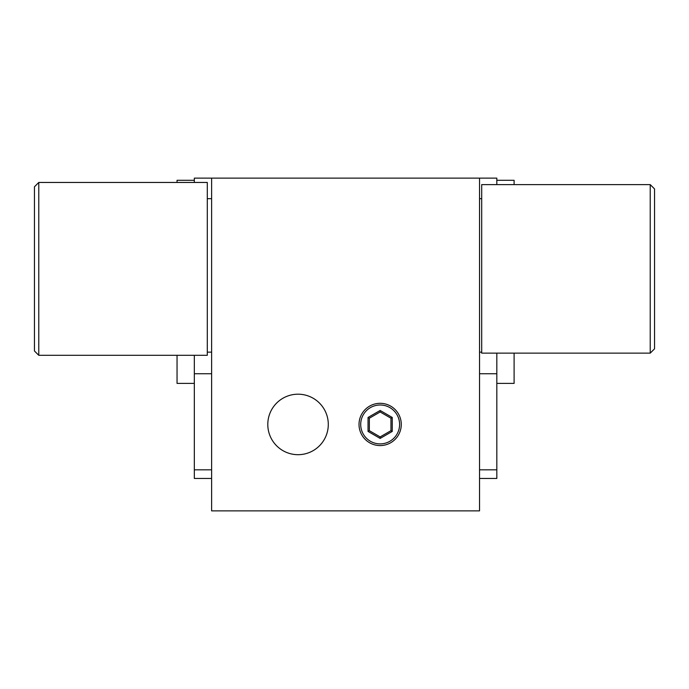 <?xml version="1.0" encoding="UTF-8"?>
<svg xmlns="http://www.w3.org/2000/svg" width="689" height="689" viewBox="0 0 689 689"><rect width="100%" height="100%" fill="white"/><g stroke="black" fill="none" stroke-linecap="round" stroke-linejoin="round"><path stroke-width="1.03" d="M328.291 424.441A30.247 30.247 0 0 1 298.044 454.688A30.247 30.247 0 0 1 267.797 424.441A30.247 30.247 0 0 1 298.044 394.194A30.247 30.247 0 0 1 328.291 424.441M401.274 424.441A21.126 21.126 0 0 1 380.147 445.568A21.126 21.126 0 0 1 359.021 424.441A21.126 21.126 0 0 1 380.147 403.315A21.126 21.126 0 0 1 401.274 424.441M479.535 510.868L211.618 510.868L211.618 178.132L479.535 178.132L479.535 510.868M207.303 198.665L211.618 198.665M211.618 478.459L194.332 478.459L194.332 469.82L211.618 469.82M194.332 355.3L194.332 469.82M211.618 178.132L194.332 178.132L194.332 182.456M207.303 352.139L211.618 352.139M194.332 373.748L211.618 373.748M481.697 352.139L479.535 352.139M496.821 353.138L496.821 478.459L479.535 478.459M479.535 178.132L496.821 178.132L496.821 184.618M481.697 198.665L479.535 198.665M496.821 373.748L479.535 373.748M479.535 469.82L496.821 469.82M38.773 355.3L34.45 350.985L34.45 186.771L38.773 182.456L38.773 355.3L207.303 355.3L207.303 182.456L38.773 182.456M650.227 184.618L654.55 188.932L654.55 348.823L650.227 353.138L650.227 184.618L481.697 184.618L481.697 353.138L650.227 353.138M177.047 355.3L177.047 383.394L194.332 383.394M194.332 180.294L177.047 180.294L177.047 182.456M514.106 184.618L514.106 180.294L496.821 180.294M496.821 383.394L514.106 383.394L514.106 353.138M399.594 424.441A19.447 19.447 0 0 0 380.147 404.994A19.447 19.447 0 0 0 360.709 424.441A19.447 19.447 0 0 0 380.147 443.888A19.447 19.447 0 0 0 399.594 424.441M392.248 431.426L380.147 438.411L368.047 431.426L368.047 417.456L380.147 410.472L392.248 417.456L392.248 431.426L390.956 430.677L390.956 418.206L380.147 411.97L369.347 418.206L369.347 430.677L380.147 436.921L390.956 430.677M392.248 417.456L390.956 418.206M380.147 411.97L380.147 410.472M369.347 418.206L368.047 417.456M369.347 430.677L368.047 431.426M380.147 438.411L380.147 436.921"/></g></svg>
